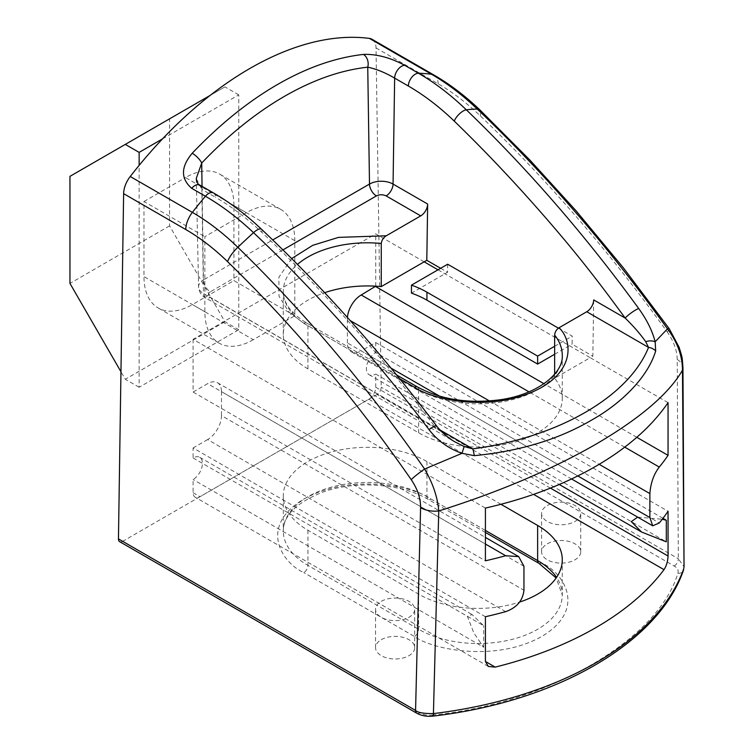 <?xml version="1.0" encoding="UTF-8"?>
<svg xmlns="http://www.w3.org/2000/svg" width="754" height="754" viewBox="0 0 754 754"><rect width="100%" height="100%" fill="white"/><g stroke="black" fill="none" stroke-linecap="round" stroke-linejoin="round"><path stroke-width="0.57" stroke-dasharray="3.77 2.83" d="M500.958 504.275L426.934 461.542A84.137 48.576 0 0 0 307.943 461.542A84.137 48.576 0 0 0 283.297 495.896A84.137 48.576 0 0 0 307.943 530.241L418.63 594.152A84.137 48.576 0 0 0 519.6 602.069M485.416 616.725L193.099 447.961L193.099 457.942A13.204 7.625 -60 0 1 199.706 457.292A13.204 7.625 -60 0 1 202.44 463.342A13.204 7.625 -60 0 1 193.099 479.516L193.099 492.692A9.783 5.646 120 0 0 195.126 497.178A9.783 5.646 120 0 0 200.017 496.688L368.819 399.234A9.783 5.646 120 0 0 375.737 387.245L375.737 374.069L666.31 541.824M193.099 457.942L483.663 625.707L472.127 614.576L467.348 616.282L473.87 632.992L483.663 647.271L193.099 479.516M668.053 402.636L590.203 357.688L554.642 378.225A84.137 48.576 180 0 1 562.277 398.432A84.137 48.576 180 0 1 537.63 432.777A84.137 48.576 180 0 1 418.63 432.777L307.943 368.876A84.137 48.576 180 0 1 283.297 334.522A84.137 48.576 180 0 1 307.943 300.177A84.137 48.576 180 0 1 324.54 292.731M547.31 543.822A19.566 11.301 180 0 1 568.639 541.372A19.566 11.301 180 0 1 580.721 551.815A19.566 11.301 180 0 1 574.991 559.798A19.566 11.301 180 0 1 553.662 562.248A19.566 11.301 180 0 1 541.579 551.815A19.566 11.301 180 0 1 547.31 543.822M547.31 505.482A19.566 11.301 180 0 1 568.639 503.031A19.566 11.301 180 0 1 580.721 513.465A19.566 11.301 180 0 1 574.991 521.457A19.566 11.301 180 0 1 553.662 523.907A19.566 11.301 180 0 1 541.579 513.465A19.566 11.301 180 0 1 547.31 505.482M381.279 639.684A19.566 11.301 180 0 1 402.598 637.234A19.566 11.301 180 0 1 414.681 647.677A19.566 11.301 180 0 1 408.951 655.66A19.566 11.301 180 0 1 387.622 658.11A19.566 11.301 180 0 1 375.549 647.677A19.566 11.301 180 0 1 381.279 639.684M381.279 601.343A19.566 11.301 180 0 1 402.598 598.893A19.566 11.301 180 0 1 414.681 609.326A19.566 11.301 180 0 1 408.951 617.319A19.566 11.301 180 0 1 387.622 619.769A19.566 11.301 180 0 1 375.549 609.326A19.566 11.301 180 0 1 381.279 601.343M662.964 518.328L375.737 352.495A13.204 7.625 120 0 0 366.397 368.678A13.204 7.625 120 0 0 369.14 374.719A13.204 7.625 120 0 0 375.737 374.069M119.669 541.674A5.872 3.393 120 0 0 122.61 541.381L419.714 712.916C423.258 714.877 427.424 715.593 432.221 715.065A5.872 0.99 -96.9 0 0 432.928 716.102M432.221 715.065C548.149 703.699 658.195 640.165 677.884 573.238C678.788 570.458 677.544 568.054 674.161 566.018L377.047 394.483A5.872 3.393 120 0 0 381.204 387.207L376.029 47.936A19.566 11.301 120 0 0 371.976 39.255M377.047 394.483L122.61 541.381M253.287 339.715A68.491 39.538 -60 0 1 219.046 343.108A68.491 39.538 -60 0 1 204.862 311.76L204.862 236.662L246.369 212.703A68.491 39.538 -60 0 1 280.611 209.31A68.491 39.538 -60 0 1 294.795 240.658L294.795 315.747L253.287 339.715L192.411 304.569A68.491 39.538 120 0 1 158.161 307.962A68.491 39.538 120 0 1 143.976 276.605L143.976 201.516L204.862 236.662M294.795 315.747L233.919 280.601L192.411 304.569M294.795 240.658L233.919 205.512L233.919 280.601M233.919 205.512A68.491 39.538 120 0 0 219.734 174.155A68.491 39.538 120 0 0 185.493 177.548L246.369 212.703M143.976 201.516L185.493 177.548M376.029 47.936L438.159 83.807C452.494 92.082 466.509 102.742 480.204 115.777C547.197 179.706 609.534 251.751 667.205 331.892A19.566 2.441 -35.8 0 0 669.232 328.706M682.945 367.641A19.566 11.612 179.7 0 0 677.215 359.488L678.317 558.742L684.038 566.763M199.848 185.079A9.783 5.646 -60 0 1 201.865 189.414L196.257 178.51M202.053 186.351L203.457 279.932A16.663 9.623 0 0 0 198.575 286.85A16.663 9.623 0 0 0 203.457 293.532A9.783 5.646 120 0 0 205.484 297.877L454.982 441.919L435.586 427.556A9.783 1.499 143 0 0 436.481 425.803M424.172 261.827L375.737 233.872L193.099 339.319L485.416 508.083M193.099 339.319L193.099 392.042L485.416 560.806M483.663 647.271L483.663 625.707M162.544 138.868L238.764 94.872L238.764 329.734L139.141 387.245L139.141 165.38M505.68 611.654L207.623 439.573A19.566 11.301 120 0 0 221.469 415.605L523.955 590.25M207.623 439.573L193.099 447.961M375.737 352.495L375.737 342.514L361.213 350.902L659.269 522.984M391.392 368.32L347.377 342.91A19.566 11.301 120 0 0 351.43 351.873A19.566 11.301 120 0 0 361.213 350.902M347.377 342.91L347.377 318.951L350.063 320.497M347.424 317.575A19.566 11.301 120 0 0 347.377 318.951M375.737 286.181L375.737 233.872M193.099 392.042L207.623 383.654L485.416 544.03M523.955 566.282L221.469 391.637A19.566 11.301 120 0 0 217.416 382.683A19.566 11.301 120 0 0 207.623 383.654M221.469 391.637L221.469 415.605M438.008 269.819L590.203 357.688L592.842 356.171L593.69 299.904M636.8 437.311L543.964 383.72M554.642 378.225L554.642 374.173M375.737 342.514L668.053 511.278M238.764 94.872L224.928 86.88L169.575 118.83L169.575 225.88L224.928 321.741L238.764 329.734M210.178 95.39L224.928 86.88M139.141 387.245L125.296 379.262L120.96 371.741M224.928 321.741L125.296 379.262M440.638 268.292L447.556 272.288L411.467 293.127M447.678 264.23L447.556 272.288M558.422 328.16L572.211 336.124L572.088 344.182L592.842 356.171M554.642 354.257L572.088 344.182M637.667 517.131L662.257 519.242M169.575 225.88L69.952 283.4M69.952 176.351L169.575 118.83M554.642 346.265L572.211 336.124M485.416 530.448L426.934 496.688A84.137 48.576 0 0 0 307.943 496.688A84.137 48.576 0 0 0 283.297 531.042A84.137 48.576 0 0 0 307.943 565.396A5.872 3.393 -60 0 1 303.796 572.578C282.618 563.313 257.548 526.792 303.796 499.091C351.769 472.39 415.03 486.858 431.09 499.091L541.777 562.993C562.955 572.267 588.016 608.789 541.777 636.489C493.804 663.19 430.543 648.713 414.483 636.489L303.796 572.578M307.943 530.241L307.943 565.396L418.63 629.298A84.137 48.576 0 0 0 537.63 629.298A84.137 48.576 0 0 0 562.277 594.953A84.137 48.576 0 0 0 556.575 577.375M307.943 368.876L307.943 325.737A84.137 48.576 180 0 1 283.297 291.383A84.137 48.576 180 0 1 297.387 264.475M562.277 398.432L562.277 355.294A84.137 48.576 180 0 1 537.63 389.639A84.137 48.576 180 0 1 418.63 389.639L418.63 432.777M418.63 594.152L418.63 629.298A5.872 3.393 -60 0 1 414.483 636.489M419.714 712.916A5.872 3.393 -60 0 1 416.783 713.209M204.862 311.76L143.976 276.605M677.215 359.488C677.017 350.308 673.68 341.11 667.205 331.892M674.161 566.018A5.872 3.393 -60 0 0 678.317 558.742L381.204 387.207M434.106 75.127A19.566 11.301 -60 0 1 438.159 83.807M213.542 192.986A9.783 5.646 -60 0 1 215.569 197.322L201.865 189.414L203.457 293.532L435.586 427.556C381.401 355.69 323.457 290.601 261.761 232.279C246.699 218.066 231.308 206.417 215.569 197.322M261.553 229.301A9.783 3.591 -46.6 0 1 261.761 232.279M193.099 492.692L200.017 496.688M368.819 399.234L533.596 494.37M677.884 573.238A5.872 4.694 -160 0 0 683.397 570.448M426.934 461.542L426.934 496.688A5.872 3.393 120 0 0 428.149 499.374A5.872 3.393 120 0 0 431.09 499.091M541.777 562.993A5.872 3.393 -60 0 1 538.846 563.285M480.204 115.777A19.566 7.097 133.6 0 0 479.864 109.877M282.873 249.913L210.375 291.77A9.783 5.646 60 0 1 203.457 279.932L272.694 239.951M196.257 178.472L198.575 286.85C198.915 291.675 201.214 295.351 205.484 297.877A9.783 5.646 120 0 0 210.375 297.387L439.959 429.94M291.591 258.613L278.886 277.284L278.98 296.199L288.886 311.968L303.796 323.343A5.872 3.393 -60 0 1 306.727 323.051A5.872 3.393 -60 0 1 307.943 325.737L418.63 389.639A5.872 3.393 -60 0 0 417.414 386.953M375.737 387.245L550.439 488.111M210.375 291.77C207.746 293.655 207.746 295.521 210.375 297.387M303.796 323.343L400.016 378.894M624.746 447.131L528.969 391.835M489.431 400.958L599.176 464.323M577.79 475.944L439.61 396.161M485.416 532.437L428.149 499.374C402.136 483.691 355.634 480.232 323.146 491.994C296.756 502.353 283.466 515.368 283.297 531.042L283.297 495.896M199.706 457.292L472.127 614.576M283.297 334.522L283.297 291.383C283.174 302.778 290.987 313.334 306.727 323.051L396.99 375.162M580.721 551.815L580.721 513.465M414.681 647.677L414.681 609.326M369.14 374.719L559.242 484.483M219.046 343.108L158.161 307.962M280.611 209.31L219.734 174.155M562.277 559.798L562.277 594.953L556.16 577.979M541.579 551.815L541.579 513.465M375.549 647.677L375.549 609.326M488.309 666.442L195.126 497.178M217.416 382.683L485.416 537.413M351.43 351.873L571.551 478.96"/><path stroke-width="1.13" d="M434.106 75.127C449.874 84.25 465.133 95.833 479.864 109.877L479.864 109.877A19.566 7.097 133.6 0 0 477.282 109.057C462.4 94.881 447.15 83.289 431.552 74.278A19.566 11.301 -60 0 1 434.106 75.127L371.976 39.255A19.566 11.301 120 0 0 369.422 38.407A323.683 186.879 120 0 0 249.828 68.501A323.683 186.879 120 0 0 130.235 176.502A19.566 11.301 120 0 0 123.628 193.655L118.453 538.903A5.872 3.393 120 0 0 119.669 541.674L416.783 713.209A5.872 3.393 -60 0 1 415.567 710.438L420.581 507.649A19.566 11.225 1.4 0 0 438.762 510.958C499.054 491.957 551.381 469.742 595.745 444.313C639.939 418.479 668.845 393.795 682.464 370.261C682.455 356.001 677.46 342.193 667.469 328.819L655.16 341.807L655.678 350.921C648.346 375.841 623.313 402.344 591.419 420.204C558.46 439.478 519.412 451.307 474.247 455.661L462.013 453.324L424.615 469.035A19.566 2.667 145.1 0 0 411.241 479.676C355.03 398.715 293.806 326.039 227.567 261.638C214.032 248.509 200.093 237.812 185.757 229.527L123.628 193.655M227.567 261.638A19.566 7.22 -45.9 0 1 237.84 247.303A323.683 119.179 -46.3 0 1 253.532 232.656C237.727 217.765 221.685 205.635 205.427 196.247L191.733 188.34C180.592 178.641 180.753 166.945 192.204 153.269C219.838 124.306 248.283 101.385 277.529 84.495C306.774 67.615 335.398 57.587 363.409 54.42C376.453 53.939 390.252 57.577 404.785 65.334L418.479 73.242C434.738 82.629 450.685 94.816 466.321 109.811A323.683 119.179 -46.3 0 1 477.282 109.057C545.557 174.193 608.949 247.453 667.469 328.819A19.566 2.441 -35.8 0 1 669.232 328.706L679.156 347.358C682.53 358.81 682.04 355.502 682.945 367.641L682.945 367.641A19.566 11.612 179.7 0 1 682.464 370.261L684.038 566.772L683.397 570.448A5.872 4.694 -160 0 0 683.624 569.138A323.683 186.879 0 0 1 595.745 662.851A323.683 186.879 0 0 1 433.427 713.595L438.762 510.958C437.64 497.348 432.928 483.371 424.615 469.035C367.509 386.859 305.257 312.948 237.84 247.303C223.118 233.024 207.963 221.384 192.364 212.374L130.235 176.502M485.416 544.03L505.68 555.736A323.683 186.879 180 0 1 485.416 560.806L485.416 508.083A323.683 186.879 0 0 0 595.745 466.33A323.683 186.879 0 0 0 668.053 402.636L668.053 455.359A323.683 186.879 180 0 1 659.269 467.065L624.746 447.131M599.176 464.323L649.873 493.587C650.674 483.022 653.803 474.181 659.269 467.065M649.873 493.587L649.873 517.555L577.79 475.944M550.439 488.111L668.053 556.018L668.053 511.278A323.683 186.879 0 0 1 659.269 522.984L652.719 525.821L649.873 517.555M668.053 556.018C667.79 561.447 666.442 565.99 664.01 569.656A323.683 186.879 180 0 1 595.745 627.705A323.683 186.879 180 0 1 495.208 667.12L488.309 666.442L485.416 661.465L485.416 616.725A323.683 186.879 0 0 0 505.68 611.654C516.697 607.743 522.786 600.608 523.955 590.25L523.955 566.282L518.705 556.631L505.68 555.736M519.6 602.069A84.137 48.576 0 0 0 537.63 594.152A84.137 48.576 0 0 0 562.277 559.798A84.137 48.576 0 0 0 537.63 525.453L500.958 504.275M662.257 519.242L666.31 520.26L666.31 541.824L641.56 532.004L631.305 521.617L637.667 517.131M118.453 538.903L415.567 710.438C417.801 712.615 423.757 713.67 433.427 713.595A5.872 0.99 -96.9 0 1 432.928 716.102C426.943 716.771 421.561 715.8 416.783 713.209M436.481 425.803C381.948 353.475 323.636 287.971 261.553 229.301L261.553 229.301A9.783 3.591 -46.6 0 0 253.532 232.656C315.756 291.468 374.238 357.113 428.979 429.591C437.565 440.704 448.573 448.611 462.013 453.324L464.153 446.519L454.982 441.919C447.895 437.848 441.731 432.476 436.481 425.803L436.481 425.803A9.783 1.499 143 0 0 428.979 429.591M363.409 54.42A9.783 7.314 83.9 0 1 367.745 67.172C376.284 68.972 385.256 72.62 394.644 78.114L393.06 184.07A16.663 9.623 0 0 0 369.498 184.07L367.745 67.172C340.912 70.122 313.146 79.839 284.447 96.342C255.738 112.987 228.16 135.211 201.704 163.034L202.053 186.351M192.204 153.269A9.783 3.167 43.5 0 1 201.704 163.034L196.257 178.51M324.54 292.731A84.137 48.576 180 0 1 381.26 286.605L424.172 261.827L438.008 269.819M139.141 165.38L139.141 152.383L162.544 138.868M554.642 374.173L554.642 335.087C554.963 331.93 556.433 329.479 559.053 327.745L586.772 311.741A9.783 5.646 120 0 0 593.69 299.904L625.189 318.084C633.435 326.124 640.278 333.994 645.716 341.694L648.534 347.406A9.783 7.823 19.7 0 1 655.678 350.921M645.716 341.694A9.783 6.164 -12.7 0 1 655.16 341.807C652.389 330.94 646.904 319.847 638.695 308.518C585.311 235.257 527.847 169.028 466.321 109.811A9.783 3.657 133.9 0 0 454.276 121.13C439.394 106.814 424.087 95.117 408.348 86.022L394.644 78.114A9.783 5.646 120 0 1 401.562 66.277A9.783 5.646 120 0 1 404.785 65.334M474.247 455.661A9.783 1.621 -96.8 0 0 472.767 448.884L464.153 446.519M528.969 391.835L361.213 294.984A19.566 11.301 120 0 0 347.424 317.575M361.213 294.984L375.737 286.181M668.053 455.359L636.8 437.311M543.964 383.72L375.737 286.595M424.172 261.827L426.802 260.309L427.65 204.042A9.783 5.646 -60 0 1 420.732 215.88L386.274 235.776L338.546 237.378L312.787 245.295L291.591 258.613M297.387 264.475A84.137 48.576 180 0 1 307.943 257.039A84.137 48.576 180 0 1 381.26 243.467C381.769 240.074 383.447 237.51 386.274 235.776M381.26 243.467L381.26 286.605M666.31 520.26L662.964 518.328M139.141 152.383L125.296 144.4L210.178 95.39M120.96 371.741L69.952 283.4L69.952 176.351L125.296 144.4M638.695 308.518A9.783 1.612 -36.1 0 0 625.189 318.084C595.745 277.764 574.284 250.573 542.739 214.447C513.691 181.205 484.209 150.103 454.276 121.13M426.802 260.309L440.638 268.292M554.642 354.257L537.63 364.078L426.934 300.177A84.137 48.576 0 0 0 411.467 293.127L411.467 285.135L447.678 264.23L558.422 328.16M411.467 285.135A84.137 48.576 180 0 1 426.934 292.184L537.63 356.095L554.642 346.265M537.63 364.078L537.63 356.095M191.733 188.34A9.783 5.646 -60 0 1 194.947 185.559A9.783 5.646 -60 0 1 199.838 185.079A9.783 5.646 -60 0 1 199.848 185.079C197.755 184.146 196.558 181.94 196.257 178.472M185.757 229.527A19.566 11.301 -60 0 1 192.364 212.374A323.683 186.879 -60 0 1 205.427 196.247A9.783 5.646 -60 0 1 208.651 193.467A9.783 5.646 -60 0 1 213.542 192.986L199.848 185.079M369.422 38.407L431.552 74.278A323.683 186.879 120 0 0 418.479 73.242A9.783 5.646 120 0 0 415.256 74.184A9.783 5.646 120 0 0 408.348 86.022M411.241 479.676C417.546 488.988 420.666 498.319 420.581 507.649M495.208 667.12L485.416 661.465M533.596 494.37L664.01 569.656M556.16 577.979L538.846 563.285A5.872 3.393 -60 0 1 537.63 560.599L485.416 530.448M556.575 577.375A84.137 48.576 0 0 0 537.63 560.599L537.63 525.453M272.694 239.951L369.498 184.07A9.783 5.646 60 0 0 376.416 195.908L282.873 249.913M586.772 311.741L648.534 347.406C628.864 396.613 558.205 437.546 472.767 448.884L439.959 429.94M554.642 335.087A84.137 48.576 180 0 1 562.277 355.294C563.596 373.343 537.168 394.879 499.412 399.856C467.8 403.786 440.468 399.488 417.414 386.953A5.872 3.393 -60 0 0 414.483 387.245C432.165 399.507 485.812 411.222 530.382 392.815C575.048 374.493 573.36 341.392 559.053 327.745M376.416 195.908C379.639 194.391 382.881 194.391 386.142 195.908A9.783 5.646 -60 0 0 393.06 184.07L427.65 204.042M400.016 378.894L414.483 387.245M386.142 195.908L420.732 215.88M350.063 320.497L489.431 400.958M426.934 292.184L426.934 300.177M439.61 396.161L391.392 368.32M559.242 484.483L641.56 532.004M261.553 229.301C245.993 214.598 229.989 202.496 213.542 192.986M683.397 570.448C658.176 643.294 555.51 701.993 432.928 716.102M538.846 563.285L485.416 532.437M479.864 109.877L529.958 160.14L575.99 210.705L623.058 267.416L669.232 328.706M682.945 367.641L684.048 566.763M396.99 375.162L417.414 386.953M485.416 537.413L518.705 556.631M571.551 478.96L652.719 525.821"/></g></svg>
